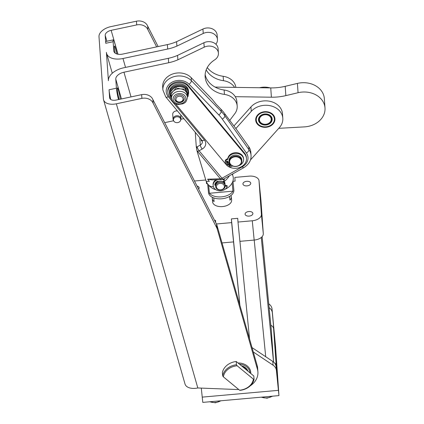 <?xml version="1.0" encoding="UTF-8"?>
<svg xmlns="http://www.w3.org/2000/svg" width="424" height="424" viewBox="0 0 424 424"><rect width="100%" height="100%" fill="white"/><g stroke="black" fill="none" stroke-linecap="round" stroke-linejoin="round"><path stroke-width="0.64" d="M231.631 199.974A9.561 5.592 174.4 0 1 231.642 200.064A9.561 5.592 174.4 0 1 231.647 200.154A9.561 5.592 174.4 0 1 222.6 206.573A9.561 5.592 174.4 0 1 212.615 201.941A9.561 5.592 174.4 0 1 212.604 201.851A9.561 5.592 174.4 0 0 212.615 201.941L212.297 198.724A9.561 5.592 174.4 0 1 212.286 198.633A9.561 5.592 174.4 0 1 212.445 197.351M230.91 195.533A9.561 5.592 174.4 0 1 231.324 196.847A9.561 5.592 174.4 0 1 231.329 196.937A9.561 5.592 174.4 0 1 229.962 200.165L229.591 196.413M275.261 350.298L276.141 359.722L275.261 350.298M260.813 203.679L261.693 213.102L260.813 203.679M247.007 185.882A3.917 2.29 174.4 0 1 242.947 183.979A3.917 2.29 174.4 0 1 246.683 181.308A3.917 2.29 174.4 0 1 250.743 183.21A3.917 2.29 174.4 0 1 247.007 185.882M197.038 186.025A3.917 2.29 174.4 0 1 199.169 187.8A3.917 2.29 174.4 0 1 199.169 187.837A3.917 2.29 174.4 0 1 198.628 189.141M245.083 214.162A3.917 2.29 174.4 0 1 248.793 211.534A3.917 2.29 174.4 0 1 252.884 213.431A3.917 2.29 174.4 0 1 252.884 213.468A3.917 2.29 174.4 0 1 249.179 216.097A3.917 2.29 174.4 0 1 245.088 214.2A3.917 2.29 174.4 0 1 245.083 214.162M232.993 181.318L235.092 181.133L234.827 177.412L249.111 176.14A9.561 5.592 174.4 0 1 255.958 177.174A9.561 5.592 174.4 0 1 259.022 180.783A9.561 5.592 174.4 0 1 259.027 180.873L261.396 214.348A9.561 5.592 174.4 0 1 258.889 218.54A9.561 5.592 174.4 0 1 252.269 220.772L237.991 222.043L239.889 241.336L254.172 240.064A9.561 5.592 -5.6 0 0 260.792 237.832A9.561 5.592 -5.6 0 0 263.299 233.64L260.93 200.165A9.561 5.592 -5.6 0 0 260.919 200.075A9.561 5.592 -5.6 0 0 260.908 199.985M170.31 92.141A8.925 7.235 -4.1 0 1 175.478 86.623A8.925 7.235 -4.1 0 1 184.514 87.275A8.925 7.235 -4.1 0 1 187.906 94.049M188.171 94.912A9.561 7.754 175.9 0 0 188.606 92.109A9.561 7.754 175.9 0 0 175.197 85.786A9.561 7.754 175.9 0 0 169.536 93.46A9.561 7.754 175.9 0 0 171.429 97.621M169.536 93.46L169.457 92.342A9.561 7.754 -4.1 0 1 175.117 84.668A9.561 7.754 -4.1 0 1 188.526 90.99L188.606 92.109M174.714 98.909A4.781 3.874 175.9 0 0 178.589 102.242A4.781 3.874 175.9 0 0 179.262 102.29A4.781 3.874 175.9 0 0 184.244 98.236M180.37 94.902A4.781 3.874 -4.1 0 1 184.26 98.4A4.781 3.874 -4.1 0 1 178.61 102.571A4.781 3.874 -4.1 0 1 174.725 99.073A4.781 3.874 -4.1 0 1 180.37 94.902M187.371 97.244A7.966 6.461 175.9 0 0 180.894 91.414A7.966 6.461 175.9 0 0 171.482 98.368C172.367 102.089 174.556 104.134 178.054 104.5L182.877 103.838C184.096 102.889 186.412 103.302 187.371 97.244L187.196 94.748A7.966 6.461 175.9 0 0 186.756 92.983A7.966 6.461 175.9 0 0 184.429 90.28A7.966 6.461 175.9 0 0 180.714 88.923A7.966 6.461 175.9 0 0 173.209 91.25L176.167 87.927L180.714 88.923L185.203 89.082L188.256 96.052L187.366 97.138M188.256 96.052L188.161 94.727L185.108 87.757L180.56 86.766L176.077 86.602L173.056 89.093L170.093 92.416L170.188 93.741L173.209 91.25A7.966 6.461 175.9 0 0 171.301 95.877L171.482 98.368M232.564 165.969L231.536 166.494A2.867 2.327 -4.1 0 1 229.612 166.839A2.867 2.327 -4.1 0 1 227.9 166.107L226.935 165.222L229.803 163.765M229.204 162.26L225.955 163.913L225.43 162.805A2.867 2.327 -4.1 0 1 225.25 162.116L225.197 161.374A2.867 2.327 -4.1 0 1 225.351 160.473A2.867 2.327 -4.1 0 1 226.586 159.207L227.81 158.587A7.913 6.418 -4.1 0 1 238.627 153.075A7.913 6.418 -4.1 0 1 243.562 158.539L243.614 159.286A7.913 6.418 -4.1 0 1 238.542 165.773M225.25 162.116A2.867 2.327 -4.1 0 1 225.404 161.215A2.867 2.327 -4.1 0 1 226.639 159.949L227.863 159.329A7.913 6.418 -4.1 0 1 238.68 153.817A7.913 6.418 -4.1 0 1 243.614 159.286M230.19 165.917A0.954 0.774 -4.1 0 1 229.209 164.607A0.954 0.774 -4.1 0 1 230.19 165.917M228.838 164.947A0.954 0.774 175.9 0 0 230.508 164.83M227.64 162.514A0.954 0.774 -4.1 0 1 226.665 161.205A0.954 0.774 -4.1 0 1 227.64 162.514M226.289 161.544A0.954 0.774 175.9 0 0 227.964 161.427M237.451 155.332A6.053 4.908 175.9 0 0 232.712 155.666M256.244 119.796A9.084 7.367 -4.1 0 1 265.223 112.127A9.084 7.367 -4.1 0 1 274.392 119.197A9.084 7.367 -4.1 0 1 265.413 126.866A9.084 7.367 -4.1 0 1 256.244 119.796M274.842 118.842L274.847 118.826A9.561 7.754 175.9 0 0 274.837 118.54A9.561 7.754 175.9 0 0 274.773 117.989L274.747 117.861A9.561 7.754 175.9 0 0 274.54 117.04L274.498 116.913A9.561 7.754 175.9 0 0 274.498 116.902M255.868 118.222A9.561 7.754 175.9 0 0 255.82 118.503L255.799 118.63A9.561 7.754 175.9 0 0 255.746 119.478L255.714 119.133M272.166 119.271A6.853 5.554 175.9 0 0 265.244 113.939A6.853 5.554 175.9 0 0 258.476 119.722A6.853 5.554 175.9 0 0 265.392 125.053A6.853 5.554 175.9 0 0 272.166 119.271M271.667 119.006A6.376 5.168 175.9 0 0 268.175 114.533A6.376 5.168 175.9 0 0 261.582 115.111A6.376 5.168 175.9 0 0 258.932 119.425A6.376 5.168 175.9 0 0 262.424 123.903A6.376 5.168 175.9 0 0 269.017 123.326A6.376 5.168 175.9 0 0 271.667 119.006M241.844 366.135A9.561 7.754 -4.1 0 1 246.964 370.353M227.328 368.456A15.932 12.921 175.9 0 0 222.632 375.802L223.363 376.846A15.137 12.275 -4.1 0 1 227.911 369.373A15.137 12.275 -4.1 0 1 237.159 365.779L236.428 364.735A15.932 12.921 175.9 0 0 227.328 368.456M248.83 386.619A15.137 12.275 -4.1 0 1 239.581 390.213L240.249 390.324A15.932 12.921 175.9 0 0 249.349 386.609A15.932 12.921 175.9 0 0 254.045 379.257L253.382 379.146A15.137 12.275 -4.1 0 1 248.83 386.619M236.428 364.735L236.2 361.481A15.932 12.921 175.9 0 0 227.1 365.202A15.932 12.921 175.9 0 0 222.399 372.548L222.632 375.802M236.2 361.481L253.817 376.003L254.045 379.257M269.118 307.628A9.561 7.754 -4.1 0 1 271.291 309.854A9.561 7.754 -4.1 0 1 272.309 312.742L272.044 309.022A9.561 7.754 175.9 0 0 271.031 306.133A9.561 7.754 175.9 0 0 268.747 303.833M253.282 351.968L273.067 365.186A9.561 7.754 -4.1 0 1 275.377 367.502A9.561 7.754 -4.1 0 1 276.39 370.391L278.96 395.603L202.789 402.387L201.294 388.103M276.39 370.391L276.13 366.675A9.561 7.754 175.9 0 0 275.112 363.787A9.561 7.754 175.9 0 0 272.802 361.465L252.026 347.59M239.422 364.142A11.952 9.694 -4.1 0 1 240.853 364.311A11.952 9.694 -4.1 0 1 249.985 372.85M238.039 363.002A12.747 10.335 -4.1 0 1 241.007 363.214A12.747 10.335 -4.1 0 1 250.764 373.491M223.692 181.08L224.19 181.567A4.781 3.874 -4.1 0 1 224.98 183.475L225.017 183.952A4.781 3.874 -4.1 0 1 225.017 184.35M223.374 181.281A4.781 3.874 -4.1 0 1 225.017 183.952M214.857 184.398A1.219 0.986 -4.1 0 0 215.509 184.901A4.781 3.874 -4.1 0 1 215.477 184.626A4.781 3.874 -4.1 0 1 216.24 182.278A4.781 3.874 -4.1 0 1 217.062 181.472M215.477 184.626L216.235 182.203L216.982 181.525M223.75 188.293A3.986 3.233 -4.1 0 1 218.243 189.38A3.986 3.233 -4.1 0 1 217.072 184.938A3.986 3.233 -4.1 0 1 222.579 183.852A3.986 3.233 -4.1 0 1 223.75 188.293M216.373 184.133A4.781 3.874 175.9 0 0 215.609 186.486A4.781 3.874 175.9 0 0 219.155 189.931A4.781 3.874 175.9 0 0 224.386 188.166A4.781 3.874 175.9 0 0 225.149 185.813A4.781 3.874 175.9 0 0 221.604 182.368A4.781 3.874 175.9 0 0 216.373 184.133M215.609 186.486L215.535 185.421A4.781 3.874 -4.1 0 1 216.298 183.067A4.781 3.874 -4.1 0 1 221.524 181.302A4.781 3.874 -4.1 0 1 225.07 184.742L225.149 185.813M232.14 182.956L232.951 191.166A12.747 7.457 174.4 0 1 221.513 196.863A12.747 7.457 174.4 0 1 209.414 193.264L208.608 185.06M233.847 189.984A12.747 7.457 174.4 0 1 233.863 190.106A12.747 7.457 174.4 0 1 233.873 190.222A12.747 7.457 174.4 0 1 221.805 198.782A12.747 7.457 174.4 0 1 208.491 192.607A12.747 7.457 174.4 0 1 208.481 192.485M216.516 224.163L216.781 227.884A9.561 7.754 -4.1 0 1 217.04 228.467A9.561 7.754 -4.1 0 1 217.247 229.066L216.982 225.345A9.561 7.754 175.9 0 0 216.781 224.747A9.561 7.754 175.9 0 0 216.516 224.163L152.889 99.576A9.561 7.754 175.9 0 0 148.511 95.305A9.561 7.754 175.9 0 0 141.643 94.658L141.907 98.379A9.561 7.754 -4.1 0 1 148.776 99.025A9.561 7.754 -4.1 0 1 153.154 103.297L152.889 99.576M136.438 21.2L136.703 24.921A9.561 7.754 -4.1 0 1 143.572 25.567A9.561 7.754 -4.1 0 1 147.95 29.839L147.69 26.118A9.561 7.754 175.9 0 0 143.312 21.847A9.561 7.754 175.9 0 0 136.438 21.2L110.881 26.622A12.747 7.351 164 0 0 98.999 36.692L103.408 98.988A12.747 7.351 -16 0 0 103.567 99.873A12.747 7.351 -16 0 0 116.346 103.8L141.907 98.379M116.812 53.97A6.773 0.668 78 0 0 115.582 48.696A6.773 0.668 78 0 0 114.459 46.025A6.773 0.668 78 0 0 114.337 47.329L114.406 48.262A6.773 0.668 78 0 0 115.153 53.138M113.129 41.716L105.762 43.28A9.561 0.943 -102 0 1 105.931 41.435L113.298 39.872A9.561 0.943 78 0 0 113.129 41.716L113.77 50.785A8.761 5.051 164 0 0 113.881 51.389A8.761 5.051 164 0 0 122.663 54.087L167.379 44.605A41.001 33.252 175.9 0 0 176.591 41.674L202.932 29.039A9.561 7.754 -4.1 0 1 217.136 35.022L217.448 39.437A9.561 7.754 175.9 0 0 203.244 33.459L176.903 46.094A41.001 33.252 -4.1 0 1 167.692 49.025L122.976 58.507A16.329 9.418 -16 0 1 106.604 53.472L112.275 73.257M117.925 54.24L114.888 43.645A9.561 0.943 78 0 0 113.484 39.973A9.561 0.943 78 0 0 113.298 39.872M261.878 115.694A5.894 4.781 -4.1 0 1 270.099 116.584A5.894 4.781 -4.1 0 1 268.758 123.299A5.894 4.781 -4.1 0 1 260.537 122.409A5.894 4.781 -4.1 0 1 261.878 115.694M240.35 164.205A5.894 4.781 -4.1 0 1 232.151 165.599A5.894 4.781 -4.1 0 1 230.677 158.968A5.894 4.781 -4.1 0 1 238.876 157.58A5.894 4.781 -4.1 0 1 240.35 164.205M230.264 158.481A6.376 5.168 175.9 0 0 229.135 161.756A6.376 5.168 175.9 0 0 233.762 166.33A6.376 5.168 175.9 0 0 240.721 164.136A6.376 5.168 175.9 0 0 241.85 160.86A6.376 5.168 175.9 0 0 237.223 156.286A6.376 5.168 175.9 0 0 230.264 158.481M229.135 161.756L229.061 160.733A6.376 5.168 -4.1 0 1 230.195 157.458A6.376 5.168 -4.1 0 1 237.154 155.263A6.376 5.168 -4.1 0 1 241.781 159.837L241.85 160.86M179.363 102.02A3.583 2.91 -4.1 0 1 175.939 99.068A3.583 2.91 -4.1 0 1 179.67 96.195A3.583 2.91 -4.1 0 1 183.099 99.147A3.583 2.91 -4.1 0 1 179.363 102.02M270.205 87.901A17.527 14.215 175.9 0 0 261.481 87.355A17.527 14.215 175.9 0 0 259.462 87.742M271.063 113.076A9.641 7.818 -4.1 0 1 274.932 118.815A9.641 7.818 -4.1 0 1 269.892 126.273A9.641 7.818 -4.1 0 1 259.573 125.917A9.641 7.818 -4.1 0 1 255.704 120.178A9.641 7.818 -4.1 0 1 260.744 112.72A9.641 7.818 -4.1 0 1 271.063 113.076M233.979 125.902L250.95 106.933A17.527 14.215 -4.1 0 1 262.451 101.066A17.527 14.215 -4.1 0 1 282.49 113.844L282.803 118.259A17.527 14.215 -4.1 0 1 279.374 127.64L250.436 159.986M222.054 179.559A3.185 2.305 -91.9 0 1 221.969 179.564A3.185 3.185 0 0 0 223.427 179.156L243.763 167.697C248.936 164.385 251.363 160.272 251.045 155.348L250.828 152.327A15.932 12.921 175.9 0 0 248.782 146.731L235.866 128.557L251.262 111.353A17.527 14.215 -4.1 0 1 262.763 105.486A17.527 14.215 -4.1 0 1 282.803 118.259M118.503 99.566A9.561 0.943 -102 0 1 117.331 94.351A9.561 0.943 -102 0 1 116.42 88.208L115.778 79.145A8.761 5.051 -16 0 1 123.951 72.218L168.662 62.736A41.001 33.252 175.9 0 0 177.879 59.805L204.214 47.17A9.561 7.754 -4.1 0 1 218.424 53.154A9.561 7.754 -4.1 0 1 214.65 59.874A24.104 19.552 175.9 0 0 205.142 76.829A24.104 19.552 175.9 0 0 224.434 94.42A15.932 12.921 -4.1 0 1 237.186 106.048L236.873 101.633A15.932 12.921 175.9 0 0 235.246 96.677L271.402 97.207A47.801 38.764 175.9 0 0 285.85 95.623L298.067 92.713A21.513 17.442 -4.1 0 1 302.699 92.04A21.513 17.442 -4.1 0 1 325.001 107.945A21.513 17.442 -4.1 0 1 304.395 126.887L278.759 128.329M325.001 107.945L324.344 98.644A21.513 17.442 175.9 0 0 302.036 82.738A21.513 17.442 175.9 0 0 297.409 83.411L285.193 86.321A47.801 38.764 -4.1 0 1 270.745 87.911L215.101 87.09M171.593 99.158L169.706 96.9A11.151 9.047 -4.1 0 1 169.674 96.858A11.151 9.047 -4.1 0 1 167.867 92.453A11.151 9.047 -4.1 0 1 175.499 83.157A11.151 9.047 -4.1 0 1 188.309 86.48L244.632 154.029A11.151 9.047 -4.1 0 1 246.471 158.475A11.151 9.047 -4.1 0 1 238.871 167.766A11.151 9.047 -4.1 0 1 226.066 164.496L175.404 103.732M167.867 92.453L167.798 91.526A11.151 9.047 -4.1 0 1 175.43 82.224A11.151 9.047 -4.1 0 1 188.245 85.547L244.569 153.101A11.151 9.047 -4.1 0 1 246.408 157.543L246.471 158.475M119.186 99.423A6.773 0.668 -102 0 1 119.171 99.375A6.773 0.668 -102 0 1 117.368 90.105L117.3 89.172A6.773 0.668 -102 0 1 117.422 87.869A6.773 0.668 -102 0 1 118.545 90.54A6.773 0.668 -102 0 1 120.294 99.184M141.643 94.658L116.081 100.08A6.376 3.673 -16 0 1 109.694 98.114A6.376 3.673 -16 0 1 109.615 97.674L109.053 89.771A9.561 0.943 78 0 0 109.964 95.914A9.561 0.943 78 0 0 110.728 99.465M173.448 119.642A3.641 2.952 -4.1 0 1 177.274 116.759A3.641 2.952 -4.1 0 1 180.714 119.785A3.641 2.952 -4.1 0 1 180.534 120.57A3.641 2.952 -4.1 0 1 177.29 122.658A3.641 2.952 -4.1 0 1 173.787 121.047A3.641 2.952 -4.1 0 1 173.448 119.642M180.534 120.57L180.804 119.907A3.986 3.233 175.9 0 0 181.006 119.049A3.986 3.233 175.9 0 0 181 118.688A3.986 3.233 175.9 0 0 177.02 115.736A3.986 3.233 175.9 0 0 173.056 118.89A3.986 3.233 175.9 0 0 173.056 119.25A3.986 3.233 175.9 0 0 173.427 120.427L173.787 121.047M173.056 119.25L172.711 114.416A3.986 3.233 -4.1 0 1 172.711 114.056A3.986 3.233 -4.1 0 1 177.444 110.94M218.556 181.514A1.219 0.986 175.9 0 0 217.03 181.493A5.528 4.484 175.9 0 0 214.814 184.631A1.219 0.986 175.9 0 0 215.551 185.638M227.19 186.459L227.137 185.712L225.828 185.346L225.881 186.094L227.19 186.459A7.171 5.814 -4.1 0 1 215.684 189.597A7.171 5.814 -4.1 0 1 213.15 185.542A7.171 5.814 -4.1 0 1 217.581 179.712M223.591 179.066A7.171 5.814 -4.1 0 1 224.296 179.389L224.349 180.136L223.655 181.138L222.669 181.652M222.627 179.474A7.171 5.814 -4.1 0 1 224.349 180.136M213.15 185.542L213.097 184.795A7.171 5.814 -4.1 0 1 215.896 179.771M225.123 185.447L225.828 185.346M225.149 186.194L225.881 186.094M183.947 118.741A17.527 14.215 175.9 0 0 181.26 119.139L180.99 119.197M173.617 120.761L164.676 122.653M237.186 106.048A15.932 12.921 -4.1 0 1 234.795 113.701L229.607 120.575M162.689 86.984A15.932 12.921 -4.1 0 1 173.024 73.871A15.932 12.921 -4.1 0 1 191.198 77.666L212.265 99.396L216.102 104.214L221.052 109.318L221.201 111.411L191.41 80.687A15.932 12.921 175.9 0 0 173.236 76.892A15.932 12.921 175.9 0 0 162.901 90.005L162.689 86.984M218.424 53.154L218.111 48.734A9.561 7.754 175.9 0 0 203.902 42.755L177.566 55.39A41.001 33.252 -4.1 0 1 168.349 58.321L123.638 67.803A16.329 9.418 164 0 0 108.412 80.703L106.403 52.343A16.329 9.418 -16 0 0 106.604 53.472M235.246 96.677A15.932 12.921 175.9 0 0 224.121 90.005A24.104 19.552 -4.1 0 1 205.142 74.608M177.566 55.39L177.879 59.805M195.257 132.304L196.286 146.842L197.118 151.315L206.207 181.419L209.35 181.313A14.342 7.245 -39.8 0 1 207.776 181.366M235.866 128.557L224.736 113.738A47.801 38.764 175.9 0 0 221.052 109.318M226.935 165.222L226.882 164.48L229.479 163.155M201.305 140.996L201.135 139.358M201.898 140.275L201.638 140.625A4.781 3.874 -4.1 0 1 201.458 140.879M212.074 179.898L207.585 179.198L209.35 181.313M197.118 151.315L197.478 151.304A3.185 1.611 140.2 0 0 198.252 151.156A3.185 1.611 140.2 0 0 199.1 150.78L202.19 149.036A7.966 6.461 175.9 0 0 204.421 140.021A3.185 1.611 -39.8 0 1 202.502 140.535A3.185 1.611 -39.8 0 1 201.84 140.201L202.423 141.558A4.781 3.874 -4.1 0 1 200.298 145.066L197.208 146.81A3.185 2.305 88.1 0 0 197.478 151.304L220.374 178.764A3.185 1.611 -39.8 0 0 221.148 178.621A3.185 1.611 -39.8 0 0 221.996 178.239L199.1 150.78A3.185 0.938 -119.4 0 1 197.817 148.739A3.185 0.938 -119.4 0 1 197.208 146.81L196.286 146.842M211.846 179.909L221.969 179.564A3.185 2.305 -91.9 0 1 220.374 178.764L207.585 179.198M206.303 181.414L207.161 183.332L208.666 185.134A13.446 10.907 175.9 0 0 208.741 185.224A14.342 14.342 0 0 0 215.986 189.782M232.808 173.872A13.446 10.907 -4.1 0 1 232.58 175.006M225.239 189.131A14.342 14.342 0 0 0 231.769 183.597A13.446 10.907 175.9 0 0 232.204 174.211M105.762 43.28L105.205 35.372A6.376 3.673 164 0 1 111.146 30.337L117.999 54.256M136.703 24.921L111.146 30.337M176.903 46.094L176.591 41.674M215.864 44.223A9.561 7.754 175.9 0 0 217.448 39.437M207.257 67.564A24.104 19.552 175.9 0 0 223.151 76.288A15.932 12.921 -4.1 0 1 235.85 87.397M234.583 87.376A15.932 12.921 175.9 0 0 223.464 80.708A24.104 19.552 -4.1 0 1 206.191 69.859M103.567 99.873L185.028 384.043A12.747 7.351 -16 0 0 197.812 387.965L236.486 389.502A19.917 16.154 175.9 0 0 238.701 389.486M250.266 385.808A19.917 16.154 175.9 0 0 257.909 371.938A19.917 16.154 175.9 0 0 257.432 369.235L257.167 365.514L216.982 225.345M257.167 365.514A19.917 16.154 -4.1 0 1 257.644 368.223L257.909 371.938M147.69 26.118L158.131 46.566M257.432 369.235L217.247 229.066M216.781 227.884L153.154 103.297M147.95 29.839L156.652 46.879M232.951 191.166L209.414 193.264M248.008 371.217A10.356 8.401 175.9 0 0 241.399 365.769M272.044 309.022L275.552 346.705L278.96 395.603M275.446 364.37A9.561 5.592 -5.6 0 0 275.976 362.25L278.398 389.259L276.13 366.675M275.489 347.887A9.561 5.592 174.4 0 1 275.499 347.977A9.561 5.592 174.4 0 1 275.505 348.067L272.309 312.742M275.976 362.25L273.607 328.775A9.561 5.592 -5.6 0 0 273.597 328.685A9.561 5.592 -5.6 0 0 270.857 325.24M223.363 376.846L239.581 390.213M253.382 379.146L237.159 365.779M274.773 119.838L274.8 119.801A9.561 7.754 175.9 0 0 274.853 118.959M274.556 120.819L274.598 120.771A9.561 7.754 175.9 0 0 274.779 119.934M274.19 121.768L274.249 121.709A9.561 7.754 175.9 0 0 274.561 120.898M273.681 122.674L273.761 122.61A9.561 7.754 175.9 0 0 274.19 121.831M273.045 123.522L273.141 123.458A9.561 7.754 175.9 0 0 273.687 122.727M272.282 124.301L272.394 124.243A9.561 7.754 175.9 0 0 273.045 123.57M258.47 124.81L258.47 124.81A9.561 7.754 175.9 0 0 259.239 125.361L259.361 125.44A9.561 7.754 175.9 0 0 260.209 125.907L260.347 125.97A9.561 7.754 175.9 0 0 261.264 126.347L261.407 126.4A9.561 7.754 175.9 0 0 262.382 126.675L262.53 126.712A9.561 7.754 175.9 0 0 263.543 126.887L263.702 126.909A9.561 7.754 175.9 0 0 264.735 126.977L264.894 126.983A9.561 7.754 175.9 0 0 265.933 126.946L266.092 126.93A9.561 7.754 175.9 0 0 267.12 126.792L267.279 126.76A9.561 7.754 175.9 0 0 268.281 126.516L268.434 126.474A9.561 7.754 175.9 0 0 269.399 126.129L269.542 126.066A9.561 7.754 175.9 0 0 270.443 125.631L270.581 125.557A9.561 7.754 175.9 0 0 271.413 125.032L271.535 124.942A9.561 7.754 175.9 0 0 272.288 124.338M255.746 119.605A9.561 7.754 175.9 0 0 255.762 119.891A9.561 7.754 175.9 0 0 255.826 120.448L255.847 120.575A9.561 7.754 175.9 0 0 256.054 121.397L256.096 121.524A9.561 7.754 175.9 0 0 256.43 122.313L256.493 122.435A9.561 7.754 175.9 0 0 256.944 123.183L257.024 123.294A9.561 7.754 175.9 0 0 257.591 123.988L257.686 124.089A9.561 7.754 175.9 0 0 258.359 124.72L258.465 124.757M255.72 119.086L255.746 119.478M274.747 117.681L274.773 117.989M227.81 158.587L227.863 159.329M171.365 96.762L170.188 93.741M176.077 86.602L176.167 87.927M185.108 87.757L185.203 89.082M171.381 96.969A8.925 7.235 -4.1 0 1 170.194 93.762M277.879 381.542A9.561 5.592 174.4 0 1 277.72 382.824M214.586 220.385L215.509 220.305L215.662 222.494M239.793 304.904L231.642 222.611L216.415 223.967M231.642 222.611L231.377 218.89L237.726 218.328L237.991 222.043M207.384 183.597L206.525 183.677L206.382 181.631M194.473 181.006L205.778 179.999M231.324 196.847L231.642 200.064A9.561 5.592 174.4 0 1 231.647 200.154A9.561 5.592 174.4 0 1 222.6 206.573A9.561 5.592 174.4 0 1 212.615 201.941M273.565 362.038L271.222 328.987A7.171 4.192 -5.6 0 0 271.217 328.923A7.171 4.192 -5.6 0 0 271.212 328.854M239.931 241.336L249.551 338.946M222.022 242.931L233.544 241.903M231.377 218.89L239.889 305.248M206.446 181.795L206.631 183.666M213.733 197.897L214.094 201.575A9.561 5.592 174.4 0 1 212.297 198.724M229.691 196.354L229.962 200.165M272.235 396.202A7.966 4.659 174.4 0 1 261.587 397.15M220.66 400.797A7.966 4.659 174.4 0 1 210.013 401.745M263.299 233.64L261.396 214.348M178.319 103.848A6.376 5.168 -4.1 0 1 173.231 97.933A6.376 5.168 -4.1 0 1 180.666 93.625A6.376 5.168 -4.1 0 1 185.749 99.534A6.376 5.168 -4.1 0 1 178.319 103.848M250.95 106.933L251.262 111.353M199.778 137.726L200.298 145.066A3.185 0.938 60.6 0 0 200.907 147.001A3.185 0.938 60.6 0 0 202.19 149.036M223.427 179.156A3.185 0.938 -119.4 0 1 223.199 179.188A3.185 0.938 -119.4 0 1 221.996 178.239L242.332 166.78A12.747 10.335 -4.1 0 0 246.36 152.958L222.245 119.033A3.185 1.669 144.6 0 0 224.163 117.538A3.185 1.669 144.6 0 0 224.884 115.832A47.801 38.764 175.9 0 0 223.135 113.563A47.801 38.764 175.9 0 0 221.201 111.411A3.185 1.542 135.9 0 1 220.554 113.203A3.185 1.542 135.9 0 1 218.805 114.909A44.615 36.183 -4.1 0 1 220.618 116.918A44.615 36.183 -4.1 0 1 222.245 119.033M243.763 167.697A3.185 0.938 -119.4 0 1 243.535 167.729A3.185 0.938 -119.4 0 1 242.332 166.78M248.782 146.731L248.994 149.752A3.185 1.669 144.6 0 1 248.279 151.463A3.185 1.669 144.6 0 1 246.36 152.958M191.198 77.666L191.41 80.687A3.185 1.542 135.9 0 1 190.763 82.479A3.185 1.542 135.9 0 1 189.019 84.185L218.805 114.909M204.421 140.021L168.317 96.72A12.747 10.335 -4.1 0 1 171.513 82.505A12.747 10.335 -4.1 0 1 189.019 84.185M201.84 140.201L165.736 96.9A3.185 1.611 -39.8 0 0 166.399 97.228A3.185 1.611 -39.8 0 0 168.317 96.72M244.569 153.101L244.632 154.029M123.951 72.218L131.027 96.91M168.349 58.321L168.662 62.736M203.902 42.755L204.214 47.17M224.121 90.005L224.434 94.42M116.42 88.208L109.053 89.771M121.455 98.94L115.778 79.145M251.045 155.348A15.932 12.921 175.9 0 0 248.994 149.752L224.884 115.832L224.736 113.738M188.245 85.547L188.309 86.48M213.357 186.629A14.342 7.245 140.2 0 1 208.666 185.134M229.421 175.78A14.342 7.245 140.2 0 1 224.19 181.567M297.409 83.411L298.067 92.713M285.193 86.321L285.85 95.623M270.745 87.911L271.402 97.207M167.692 49.025L167.379 44.605M203.244 33.459L202.932 29.039M223.464 80.708L223.151 76.288M114.109 51.961L113.77 50.785M125.531 67.4L122.976 58.507M106.885 41.234L105.205 35.372M109.615 97.674L109.858 98.532M116.346 103.8L197.812 387.965M202.184 397.129L278.356 390.345M273.994 332.718L274.275 332.697M272.802 361.465L273.067 365.186M273.607 328.775L275.505 348.067M226.639 159.949L226.586 159.207M259.027 180.873L260.93 200.165M252.269 220.772L254.172 240.064M261.274 237.467L273.554 362.027M254.209 240.064L265.71 356.727M262.122 236.656L271.222 328.987M207.633 183.894L208.491 192.607M180.735 114.888L181 118.688M165.736 96.9L162.901 90.005M232.956 180.947L233.863 190.106M255.762 119.891L255.709 119.171M274.837 118.54L274.784 117.819M260.919 200.075L259.022 180.783M262.127 236.656L271.217 328.923M273.597 328.685L275.499 347.977M221.116 400.754L215.461 402.8L209.583 401.782M272.69 396.164L267.035 398.205L261.158 397.187"/></g></svg>

